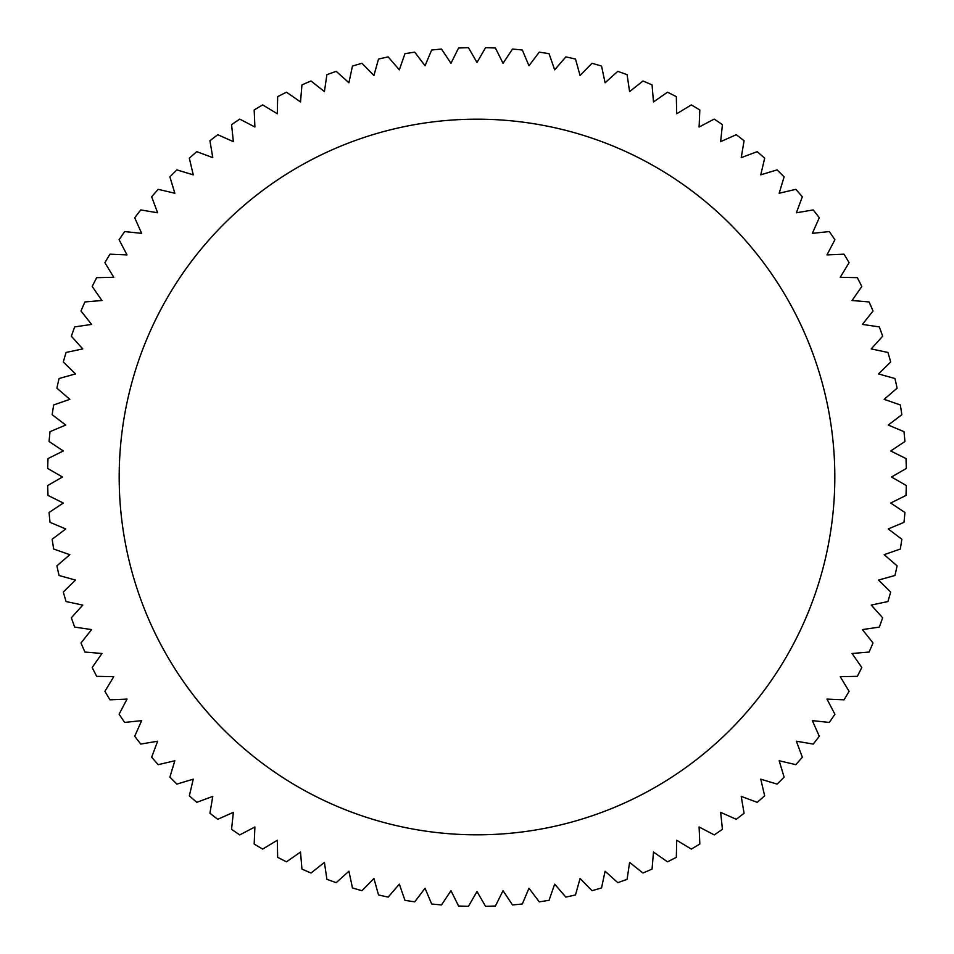 <?xml version="1.0" encoding="UTF-8"?>
<svg xmlns="http://www.w3.org/2000/svg" width="954" height="954" viewBox="0 0 954 954"><rect width="100%" height="100%" fill="white"/><g stroke="black" fill="none" stroke-linecap="round" stroke-linejoin="round"><path stroke-width="1.43" d="M119.178 477A357.822 357.822 0 0 1 477 119.178A357.822 357.822 0 0 1 834.822 477A357.822 357.822 0 0 1 477 834.822A357.822 357.822 0 0 1 119.178 477M890.69 503.032L905.99 495.436A429.383 429.383 0 0 0 906.3 485.538L891.513 477L906.3 468.462A429.383 429.383 0 0 0 905.99 458.564L890.69 450.968L904.917 441.523A429.383 429.383 0 0 0 903.987 431.661L888.246 425.043L901.84 414.728A429.383 429.383 0 0 0 900.302 404.949L884.167 399.332L897.094 388.171A429.383 429.383 0 0 0 894.935 378.511L878.491 373.92L890.69 361.971A429.383 429.383 0 0 0 887.924 352.455L871.229 348.914L882.653 336.213A429.383 429.383 0 0 0 879.302 326.9L862.404 324.408L873.005 311.028A429.383 429.383 0 0 0 869.082 301.941L852.065 300.51L861.808 286.486A429.383 429.383 0 0 0 857.312 277.662L840.236 277.304L849.084 262.696A429.383 429.383 0 0 0 844.04 254.181L826.987 254.897L834.893 239.764A429.383 429.383 0 0 0 829.324 231.572L812.343 233.36L819.295 217.75A429.383 429.383 0 0 0 813.225 209.928L796.387 212.778L802.338 196.774A429.383 429.383 0 0 0 795.791 189.345L779.168 193.245L784.105 176.895A429.383 429.383 0 0 0 777.105 169.895L760.755 174.832L764.655 158.209A429.383 429.383 0 0 0 757.226 151.662L741.222 157.613L744.072 140.775A429.383 429.383 0 0 0 736.249 134.705L720.64 141.657L722.428 124.676A429.383 429.383 0 0 0 714.236 119.107L699.103 127.013L699.819 109.96A429.383 429.383 0 0 0 691.304 104.916L676.696 113.764L676.338 96.688A429.383 429.383 0 0 0 667.514 92.192L653.49 101.935L652.059 84.918A429.383 429.383 0 0 0 642.972 80.995L629.592 91.596L627.1 74.698A429.383 429.383 0 0 0 617.787 71.347L605.086 82.771L601.545 66.076A429.383 429.383 0 0 0 592.029 63.31L580.08 75.509L575.489 59.065A429.383 429.383 0 0 0 565.829 56.906L554.668 69.833L549.051 53.698A429.383 429.383 0 0 0 539.272 52.16L528.957 65.754L522.339 50.013A429.383 429.383 0 0 0 512.477 49.083L503.032 63.31L495.436 48.01A429.383 429.383 0 0 0 485.538 47.7L477 62.487L468.462 47.7A429.383 429.383 0 0 0 458.564 48.01L450.968 63.31L441.523 49.083A429.383 429.383 0 0 0 431.661 50.013L425.043 65.754L414.728 52.16A429.383 429.383 0 0 0 404.949 53.698L399.332 69.833L388.171 56.906A429.383 429.383 0 0 0 378.511 59.065L373.92 75.509L361.971 63.31A429.383 429.383 0 0 0 352.455 66.076L348.914 82.771L336.213 71.347A429.383 429.383 0 0 0 326.9 74.698L324.408 91.596L311.028 80.995A429.383 429.383 0 0 0 301.941 84.918L300.51 101.935L286.486 92.192A429.383 429.383 0 0 0 277.662 96.688L277.304 113.764L262.696 104.916A429.383 429.383 0 0 0 254.181 109.96L254.897 127.013L239.764 119.107A429.383 429.383 0 0 0 231.572 124.676L233.36 141.657L217.75 134.705A429.383 429.383 0 0 0 209.928 140.775L212.778 157.613L196.774 151.662A429.383 429.383 0 0 0 189.345 158.209L193.245 174.832L176.895 169.895A429.383 429.383 0 0 0 169.895 176.895L174.832 193.245L158.209 189.345A429.383 429.383 0 0 0 151.662 196.774L157.613 212.778L140.775 209.928A429.383 429.383 0 0 0 134.705 217.75L141.657 233.36L124.676 231.572A429.383 429.383 0 0 0 119.107 239.764L127.013 254.897L109.96 254.181A429.383 429.383 0 0 0 104.916 262.696L113.764 277.304L96.688 277.662A429.383 429.383 0 0 0 92.192 286.486L101.935 300.51L84.918 301.941A429.383 429.383 0 0 0 80.995 311.028L91.596 324.408L74.698 326.9A429.383 429.383 0 0 0 71.347 336.213L82.771 348.914L66.076 352.455A429.383 429.383 0 0 0 63.31 361.971L75.509 373.92L59.065 378.511A429.383 429.383 0 0 0 56.906 388.171L69.833 399.332L53.698 404.949A429.383 429.383 0 0 0 52.16 414.728L65.754 425.043L50.013 431.661A429.383 429.383 0 0 0 49.083 441.523L63.31 450.968L48.01 458.564A429.383 429.383 0 0 0 47.7 468.462L62.487 477L47.7 485.538A429.383 429.383 0 0 0 48.01 495.436L63.31 503.032L49.083 512.477A429.383 429.383 0 0 0 50.013 522.339L65.754 528.957L52.16 539.272A429.383 429.383 0 0 0 53.698 549.051L69.833 554.668L56.906 565.829A429.383 429.383 0 0 0 59.065 575.489L75.509 580.08L63.31 592.029A429.383 429.383 0 0 0 66.076 601.545L82.771 605.086L71.347 617.787A429.383 429.383 0 0 0 74.698 627.1L91.596 629.592L80.995 642.972A429.383 429.383 0 0 0 84.918 652.059L101.935 653.49L92.192 667.514A429.383 429.383 0 0 0 96.688 676.338L113.764 676.696L104.916 691.304A429.383 429.383 0 0 0 109.96 699.819L127.013 699.103L119.107 714.236A429.383 429.383 0 0 0 124.676 722.428L141.657 720.64L134.705 736.249A429.383 429.383 0 0 0 140.775 744.072L157.613 741.222L151.662 757.226A429.383 429.383 0 0 0 158.209 764.655L174.832 760.755L169.895 777.105A429.383 429.383 0 0 0 176.895 784.105L193.245 779.168L189.345 795.791A429.383 429.383 0 0 0 196.774 802.338L212.778 796.387L209.928 813.225A429.383 429.383 0 0 0 217.75 819.295L233.36 812.343L231.572 829.324A429.383 429.383 0 0 0 239.764 834.893L254.897 826.987L254.181 844.04A429.383 429.383 0 0 0 262.696 849.084L277.304 840.236L277.662 857.312A429.383 429.383 0 0 0 286.486 861.808L300.51 852.065L301.941 869.082A429.383 429.383 0 0 0 311.028 873.005L324.408 862.404L326.9 879.302A429.383 429.383 0 0 0 336.213 882.653L348.914 871.229L352.455 887.924A429.383 429.383 0 0 0 361.971 890.69L373.92 878.491L378.511 894.935A429.383 429.383 0 0 0 388.171 897.094L399.332 884.167L404.949 900.302A429.383 429.383 0 0 0 414.728 901.84L425.043 888.246L431.661 903.987A429.383 429.383 0 0 0 441.523 904.917L450.968 890.69L458.564 905.99A429.383 429.383 0 0 0 468.462 906.3L477 891.513L485.538 906.3A429.383 429.383 0 0 0 495.436 905.99L503.032 890.69L512.477 904.917A429.383 429.383 0 0 0 522.339 903.987L528.957 888.246L539.272 901.84A429.383 429.383 0 0 0 549.051 900.302L554.668 884.167L565.829 897.094A429.383 429.383 0 0 0 575.489 894.935L580.08 878.491L592.029 890.69A429.383 429.383 0 0 0 601.545 887.924L605.086 871.229L617.787 882.653A429.383 429.383 0 0 0 627.1 879.302L629.592 862.404L642.972 873.005A429.383 429.383 0 0 0 652.059 869.082L653.49 852.065L667.514 861.808A429.383 429.383 0 0 0 676.338 857.312L676.696 840.236L691.304 849.084A429.383 429.383 0 0 0 699.819 844.04L699.103 826.987L714.236 834.893A429.383 429.383 0 0 0 722.428 829.324L720.64 812.343L736.249 819.295A429.383 429.383 0 0 0 744.072 813.225L741.222 796.387L757.226 802.338A429.383 429.383 0 0 0 764.655 795.791L760.755 779.168L777.105 784.105A429.383 429.383 0 0 0 784.105 777.105L779.168 760.755L795.791 764.655A429.383 429.383 0 0 0 802.338 757.226L796.387 741.222L813.225 744.072A429.383 429.383 0 0 0 819.295 736.249L812.343 720.64L829.324 722.428A429.383 429.383 0 0 0 834.893 714.236L826.987 699.103L844.04 699.819A429.383 429.383 0 0 0 849.084 691.304L840.236 676.696L857.312 676.338A429.383 429.383 0 0 0 861.808 667.514L852.065 653.49L869.082 652.059A429.383 429.383 0 0 0 873.005 642.972L862.404 629.592L879.302 627.1A429.383 429.383 0 0 0 882.653 617.787L871.229 605.086L887.924 601.545A429.383 429.383 0 0 0 890.69 592.029L878.491 580.08L894.935 575.489A429.383 429.383 0 0 0 897.094 565.829L884.167 554.668L900.302 549.051A429.383 429.383 0 0 0 901.84 539.272L888.246 528.957L903.987 522.339A429.383 429.383 0 0 0 904.917 512.477L890.69 503.032"/></g></svg>
